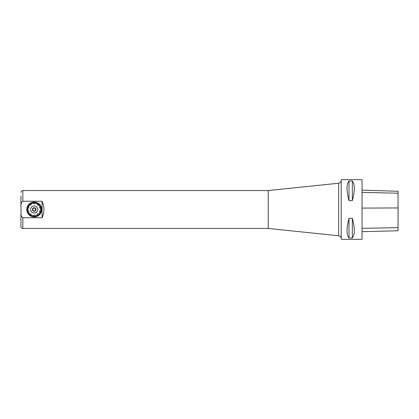 <?xml version="1.0" encoding="UTF-8"?>
<svg xmlns="http://www.w3.org/2000/svg" width="419" height="419" viewBox="0 0 419 419"><rect width="100%" height="100%" fill="white"/><g stroke="black" fill="none" stroke-linecap="round" stroke-linejoin="round"><path stroke-width="0.63" d="M36.029 209.5A1.817 1.817 0 0 1 33.305 211.071A1.817 1.817 0 0 1 33.305 207.929A1.817 1.817 0 0 1 36.029 209.5M37.773 209.5A3.556 3.556 0 0 0 32.436 206.42A3.556 3.556 0 0 0 32.436 212.58A3.556 3.556 0 0 0 37.773 209.5M34.52 208.065A1.467 1.467 0 0 0 33.908 208.065L33.122 208.515A1.467 1.467 0 0 0 32.818 209.044L32.818 209.956A1.467 1.467 0 0 0 33.122 210.485L33.908 210.935A1.467 1.467 0 0 0 34.52 210.935L35.306 210.485A1.467 1.467 0 0 0 35.61 209.956L35.61 209.044A1.467 1.467 0 0 0 35.306 208.515L34.52 208.065M35.919 209.5A1.707 1.707 0 0 1 33.363 210.977A1.707 1.707 0 0 1 33.363 208.023A1.707 1.707 0 0 1 35.919 209.5M42.078 201.24C44.587 206.745 44.587 212.255 42.078 217.76L42.078 201.24L22.846 201.24L22.846 190.551L268.244 190.551L268.244 228.449L338.652 235.766C340.223 236.059 341.071 237.002 341.202 238.594L341.202 179.657L362.047 179.657L362.047 239.343L341.202 239.343M42.078 217.76L22.846 217.76L22.846 228.449L268.244 228.449M349.017 218.357L352.332 218.357C354.956 228.114 354.956 234.661 352.332 238.002L349.017 238.002C346.398 234.661 346.398 228.114 349.017 218.357L349.017 238.002M349.017 180.998L352.332 180.998C354.956 184.339 354.956 190.886 352.332 200.643L349.017 200.643C346.398 190.886 346.398 184.339 349.017 180.998L349.017 200.643M362.047 231.67L398.05 230.764L398.05 191.226L391.938 191.095L398.05 191.226M362.047 190.121L391.938 191.095M352.332 238.002L352.332 218.357M352.332 200.643L352.332 180.998M41.664 209.5A7.448 7.448 0 0 1 30.493 215.953A7.448 7.448 0 0 1 30.493 203.047A7.448 7.448 0 0 1 41.664 209.5M20.95 207.248L20.95 195.998M22.846 201.24C20.143 202.854 21.228 206.813 20.95 209.5L20.95 209.531C21.222 212.208 20.154 216.157 22.846 217.76M22.846 228.449C21.694 228.339 21.06 227.706 20.95 226.553L20.95 211.742M41.549 209.924L40.376 209.851L41.544 209.998A7.348 7.348 0 0 1 41.439 210.841L40.266 210.621L41.423 210.909A7.348 7.348 0 0 1 41.214 211.736L39.355 211.207L41.193 211.805A7.348 7.348 0 0 1 40.879 212.595L39.8 212.087L40.847 212.658A7.348 7.348 0 0 1 40.439 213.407L39.428 212.768L40.397 213.465A7.348 7.348 0 0 1 39.899 214.156L38.936 213.449L39.852 214.209A7.348 7.348 0 0 1 39.271 214.832L38.464 213.973L39.218 214.879A7.348 7.348 0 0 1 38.564 215.424L37.427 213.858L38.506 215.466A7.348 7.348 0 0 1 37.783 215.921L37.15 214.91L37.72 215.953A7.348 7.348 0 0 1 36.951 216.319L36.453 215.251L36.888 216.345A7.348 7.348 0 0 1 36.076 216.607L35.783 215.471L36.008 216.623A7.348 7.348 0 0 1 35.17 216.785L35.023 215.617L35.102 216.791A7.348 7.348 0 0 1 34.248 216.848L34.248 214.916L34.18 216.848A7.348 7.348 0 0 1 33.331 216.791L33.405 215.617L33.258 216.785A7.348 7.348 0 0 1 32.42 216.623L32.713 215.486L32.352 216.607A7.348 7.348 0 0 1 31.545 216.345L31.912 215.225L31.477 216.319A7.348 7.348 0 0 1 30.707 215.953L31.21 214.889L30.645 215.921A7.348 7.348 0 0 1 29.927 215.466L31.064 213.9L29.869 215.424A7.348 7.348 0 0 1 29.21 214.879L30.016 214.025L29.162 214.832A7.348 7.348 0 0 1 28.576 214.209L29.498 213.449L28.534 214.156A7.348 7.348 0 0 1 28.031 213.465L29 212.768L27.994 213.407A7.348 7.348 0 0 1 27.581 212.658L28.633 212.087L27.554 212.595A7.348 7.348 0 0 1 27.24 211.805L29.079 211.207L27.219 211.736A7.348 7.348 0 0 1 27.005 210.909L28.162 210.621L26.994 210.841A7.348 7.348 0 0 1 26.884 209.998L28.057 209.924L26.879 209.924A7.348 7.348 0 0 1 26.879 209.076L28.052 209.149L26.884 209.002A7.348 7.348 0 0 1 26.994 208.159L28.162 208.379L27.005 208.091A7.348 7.348 0 0 1 27.219 207.264L29.079 207.793L27.24 207.196A7.348 7.348 0 0 1 27.554 206.405L28.633 206.913L27.581 206.342A7.348 7.348 0 0 1 27.994 205.593L29 206.232L28.031 205.535A7.348 7.348 0 0 1 28.534 204.844L29.498 205.551L28.576 204.791A7.348 7.348 0 0 1 29.162 204.168L30.016 204.975L29.21 204.121A7.348 7.348 0 0 1 29.869 203.576L31.006 205.142L29.927 203.534A7.348 7.348 0 0 1 30.645 203.079L31.21 204.111L30.707 203.047A7.348 7.348 0 0 1 31.477 202.681L31.912 203.775L31.545 202.655A7.348 7.348 0 0 1 32.352 202.393L32.713 203.514L32.42 202.377A7.348 7.348 0 0 1 33.258 202.215L33.405 203.383L33.331 202.209A7.348 7.348 0 0 1 34.18 202.152L34.18 204.084L34.248 202.152A7.348 7.348 0 0 1 35.102 202.209L35.023 203.383L35.17 202.215A7.348 7.348 0 0 1 36.008 202.377L35.715 203.514L36.076 202.393A7.348 7.348 0 0 1 36.888 202.655L36.453 203.749L36.951 202.681A7.348 7.348 0 0 1 37.72 203.047L37.15 204.09L37.783 203.079A7.348 7.348 0 0 1 38.506 203.534L37.37 205.101L38.564 203.576A7.348 7.348 0 0 1 39.218 204.121L38.464 205.027L39.271 204.168A7.348 7.348 0 0 1 39.852 204.791L38.936 205.551L39.899 204.844A7.348 7.348 0 0 1 40.397 205.535L39.428 206.232L40.439 205.593A7.348 7.348 0 0 1 40.847 206.342L39.8 206.913L40.879 206.405A7.348 7.348 0 0 1 41.193 207.196L39.355 207.793L41.214 207.264A7.348 7.348 0 0 1 41.423 208.091L40.266 208.379L41.439 208.159A7.348 7.348 0 0 1 41.544 209.002L40.371 209.076L41.549 209.076A7.348 7.348 0 0 1 41.549 209.924L40.355 209.924M41.518 210.857L40.255 210.689M40.952 212.632L39.768 212.15M40.507 213.449L39.391 212.826M39.271 214.832L38.401 214.009M36.951 216.319L36.448 215.235M36.076 216.607L35.709 215.471M35.17 216.785L34.95 215.612M33.331 216.791L33.41 215.602M32.42 216.623L32.651 215.45M31.545 216.345L31.917 215.209M30.707 215.953L31.221 214.874M29.21 214.879L29.974 213.962M28.513 214.261L29.45 213.397M26.884 209.998L28.073 209.851M26.879 209.076L28.073 209.076M26.91 208.143L28.178 208.311M27.476 206.368L28.66 206.85M27.921 205.551L29.037 206.174M29.162 204.168L30.027 204.991M30.645 203.079L31.284 204.09M31.477 202.681L31.98 203.765M32.352 202.393L32.719 203.529M33.258 202.215L33.478 203.388M35.102 202.209L35.023 203.398M36.008 202.377L35.777 203.55M36.888 202.655L36.516 203.791M37.762 202.974L37.212 204.126M39.218 204.121L38.454 205.038M39.915 204.739L38.977 205.603M41.544 209.002L40.36 209.149M40.282 208.379L41.423 208.091M39.815 206.902L40.847 206.342M39.444 206.221L40.397 205.535M38.946 205.54L39.852 204.791M37.155 204.074L37.72 203.047M29.482 205.54L28.534 204.844M28.984 206.221L27.994 205.593M28.618 206.902L27.554 206.405M28.146 208.379L26.994 208.159M28.146 210.621L27.005 210.909M28.618 212.098L27.581 212.658M28.984 212.779L28.031 213.465M29.482 213.46L28.576 214.209M37.155 214.926L37.783 215.921M38.946 213.46L39.899 214.156M39.444 212.779L40.439 213.407M39.815 212.098L40.879 212.595M40.282 210.621L41.439 210.841M34.18 214.895L34.18 216.932M34.248 214.895L34.248 216.932M37.359 213.884L38.553 215.534M37.417 213.847L38.611 215.492M39.334 211.202L41.272 211.831M39.36 211.134L41.292 211.763M39.36 207.866L41.292 207.237M39.334 207.798L41.272 207.169M37.417 205.153L38.611 203.508M37.359 205.116L38.553 203.466M34.248 204.105L34.248 202.068M34.18 204.105L34.18 202.068M31.074 205.116L29.875 203.466M31.016 205.153L29.817 203.508M29.094 207.798L27.162 207.169M29.073 207.866L27.135 207.237M29.073 211.134L27.135 211.763M29.094 211.202L27.162 211.831M31.016 213.847L29.817 215.492M31.074 213.884L29.875 215.534M35.18 216.869L35.023 215.602M36.097 216.686L35.777 215.45M36.982 216.393L36.516 215.209M37.825 215.995L37.212 214.874M39.328 214.889L38.454 213.962M39.962 214.209L38.977 213.397M41.633 209.929L40.36 209.851M41.628 208.997L40.355 209.076M41.507 208.075L40.255 208.311M40.921 206.305L39.768 206.85M40.47 205.488L39.391 206.174M39.276 204.058L38.401 204.991M36.919 202.581L36.448 203.765M36.029 202.293L35.709 203.529M35.112 202.126L34.95 203.388M33.248 202.131L33.41 203.398M32.331 202.314L32.651 203.55M31.446 202.607L31.917 203.791M30.603 203.006L31.221 204.126M29.105 204.111L29.974 205.038M28.466 204.791L29.45 205.603M26.795 209.071L28.073 209.149M26.8 210.003L28.073 209.924M26.926 210.925L28.178 210.689M27.507 212.695L28.66 212.15M27.963 213.512L29.037 212.826M29.157 214.942L30.027 214.009M30.666 216.026L31.284 214.91M31.514 216.419L31.98 215.235M32.399 216.707L32.719 215.471M33.321 216.874L33.478 215.612M338.652 235.766L338.652 183.234C340.223 182.941 341.071 181.998 341.202 180.406M398.05 227.658L362.047 228.355M398.05 207.939L362.047 208.096M398.05 193.206L362.047 192.363M268.244 190.551L338.652 183.234M22.846 190.551C21.694 190.661 21.06 191.294 20.95 192.447"/></g></svg>
